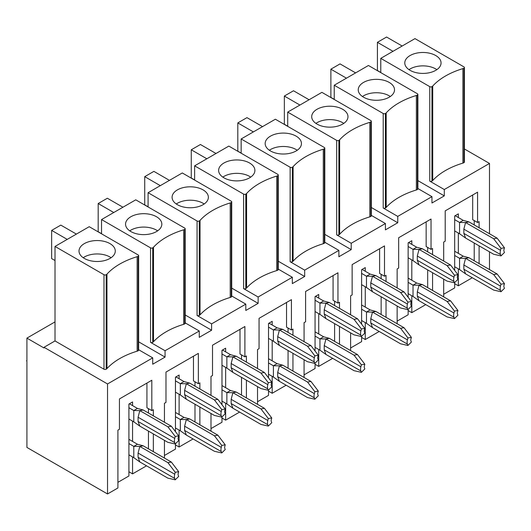 <?xml version="1.0" encoding="UTF-8"?>
<svg xmlns="http://www.w3.org/2000/svg" width="531" height="531" viewBox="0 0 531 531"><rect width="100%" height="100%" fill="white"/><g stroke="black" fill="none" stroke-linecap="round" stroke-linejoin="round"><path stroke-width="0.8" d="M143.264 445.841L137.463 444.255L133.792 446.372L139.806 446.425L143.264 445.841L171.354 462.063L167.902 462.647L139.806 446.425L138.08 453.062L138.08 457.297L139.806 461.937L133.792 457.656L133.792 446.372L128.907 443.551M178.681 435.865L178.177 437.809A2.589 1.493 -60 0 0 178.177 439.223L178.681 440.584L175.23 443.989L167.902 442.336L139.806 426.114L138.08 421.468L138.08 417.24L139.806 410.602L133.792 410.543L137.463 408.432L143.264 410.018L171.354 426.234L178.681 435.865L175.23 436.449L174.726 438.394L138.08 417.24M139.806 426.114L133.792 421.826L133.792 410.543L128.907 407.722M143.264 410.018L139.806 410.602L167.902 426.818L175.23 436.449M175.23 443.989L174.726 442.628A7.773 4.487 -60 0 1 174.726 438.394M129.398 403.772L137.463 408.432M128.907 419.005L133.792 421.826M167.902 426.818L171.354 426.234M175.23 479.812L178.681 476.407L178.177 475.046A2.589 1.493 -60 0 1 178.177 473.639L178.681 471.694L175.23 472.278L174.726 474.223A7.773 4.487 -60 0 0 174.726 478.451L175.23 479.812L167.902 478.159L139.806 461.937M167.902 462.647L175.23 472.278M178.681 471.694L171.354 462.063M128.907 454.835L133.792 457.656M128.907 439.316L137.463 444.255M189.799 418.972L183.998 417.386L180.334 419.503L186.348 419.556L189.799 418.972L217.896 435.194L214.438 435.778L186.348 419.556L184.615 426.194L184.615 430.429L186.348 435.068L180.334 430.787L180.334 419.503L175.449 416.682M225.224 408.996L224.719 410.941A2.589 1.493 -60 0 0 224.719 412.355L225.224 413.715L221.766 417.12L214.438 415.468L186.348 399.246L184.615 394.599L184.615 390.371L186.348 383.734L180.334 383.674L183.998 381.563L189.799 383.15L217.896 399.365L225.224 408.996L221.766 409.58L221.261 411.525L184.615 390.371M186.348 399.246L180.334 394.958L180.334 383.674L175.449 380.853M189.799 383.15L186.348 383.734L214.438 399.949L221.766 409.58M221.766 417.12L221.261 415.76A7.773 4.487 -60 0 1 221.261 411.525M175.934 376.904L183.998 381.563M175.449 392.137L180.334 394.958M214.438 399.949L217.896 399.365M221.766 452.943L225.224 449.538L224.719 448.177A2.589 1.493 -60 0 1 224.719 446.77L225.224 444.825L221.766 445.409L221.261 447.354A7.773 4.487 -60 0 0 221.261 451.582L221.766 452.943L214.438 451.29L186.348 435.068M214.438 435.778L221.766 445.409M225.224 444.825L217.896 435.194M175.449 427.966L180.334 430.787M175.449 412.448L183.998 417.386M236.335 392.104L230.534 390.517L226.87 392.635L232.883 392.688L236.335 392.104L264.431 408.326L260.973 408.91L232.883 392.688L231.158 399.325L231.158 403.56L232.883 408.2L226.87 403.918L226.87 392.635L221.985 389.814M271.759 382.128L271.255 384.072A2.589 1.493 -60 0 0 271.255 385.486L271.759 386.847L268.308 390.252L260.973 388.599L232.883 372.377L231.158 367.731L231.158 363.503L232.883 356.865L226.87 356.805L230.534 354.695L236.335 356.281L264.431 372.497L271.759 382.128L268.308 382.712L267.797 384.656L231.158 363.503M232.883 372.377L226.87 368.089L226.87 356.805L221.985 353.985M236.335 356.281L232.883 356.865L260.973 373.081L268.308 382.712M268.308 390.252L267.797 388.891A7.773 4.487 -60 0 1 267.797 384.656M222.476 350.035L230.534 354.695M221.985 365.268L226.87 368.089M260.973 373.081L264.431 372.497M268.308 426.074L271.759 422.669L271.255 421.309A2.589 1.493 -60 0 1 271.255 419.902L271.759 417.957L268.308 418.541L267.797 420.486A7.773 4.487 -60 0 0 267.797 424.714L268.308 426.074L260.973 424.422L232.883 408.2M260.973 408.91L268.308 418.541M271.759 417.957L264.431 408.326M221.985 401.097L226.87 403.918M221.985 385.579L230.534 390.517M282.877 365.235L277.076 363.649L273.412 365.766L279.419 365.819L282.877 365.235L310.967 381.457L307.515 382.041L279.419 365.819L277.693 372.457L277.693 376.691L279.419 381.331L273.412 377.05L273.412 365.766L268.52 362.945M318.301 355.259L317.79 357.204A2.589 1.493 -60 0 0 317.79 358.617L318.301 359.978L314.843 363.383L307.515 361.73L279.419 345.508L277.693 340.862L277.693 336.634L279.419 329.997L273.412 329.937L277.076 327.826L282.877 329.412L310.967 345.628L318.301 355.259L314.843 355.843L314.339 357.788L277.693 336.634M279.419 345.508L273.412 341.221L273.412 329.937L268.52 327.116M282.877 329.412L279.419 329.997L307.515 346.212L314.843 355.843M314.843 363.383L314.339 362.023A7.773 4.487 -60 0 1 314.339 357.788M269.011 323.167L277.076 327.826M268.52 338.4L273.412 341.221M307.515 346.212L310.967 345.628M314.843 399.206L318.301 395.801L317.79 394.44A2.589 1.493 -60 0 1 317.79 393.033L318.301 391.088L314.843 391.672L314.339 393.617A7.773 4.487 -60 0 0 314.339 397.845L314.843 399.206L307.515 397.553L279.419 381.331M307.515 382.041L314.843 391.672M318.301 391.088L310.967 381.457M268.52 374.229L273.412 377.05M268.52 358.71L277.076 363.649M329.412 338.366L323.611 336.78L319.947 338.897L325.961 338.951L329.412 338.366L357.509 354.589L354.051 355.173L325.961 338.951L324.229 345.588L324.229 349.823L325.961 354.469L319.947 350.181L319.947 338.897L315.062 336.077M364.837 328.39L364.332 330.335A2.589 1.493 -60 0 0 364.332 331.749L364.837 333.11L361.379 336.515L354.051 334.862L325.961 318.64L324.229 313.994L324.229 309.765L325.961 303.128L319.947 303.068L323.611 300.958L329.412 302.544L357.509 318.759L364.837 328.39L361.379 328.974L360.874 330.919L324.229 309.765M325.961 318.64L319.947 314.352L319.947 303.068L315.062 300.247M329.412 302.544L325.961 303.128L354.051 319.343L361.379 328.974M361.379 336.515L360.874 335.154A7.773 4.487 -60 0 1 360.874 330.919M315.547 296.298L323.611 300.958M315.062 311.531L319.947 314.352M354.051 319.343L357.509 318.759M361.379 372.337L364.837 368.932L364.332 367.571A2.589 1.493 -60 0 1 364.332 366.164L364.837 364.22L361.379 364.804L360.874 366.748A7.773 4.487 -60 0 0 360.874 370.977L361.379 372.337L354.051 370.684L325.961 354.469M354.051 355.173L361.379 364.804M364.837 364.22L357.509 354.589M315.062 347.36L319.947 350.181M315.062 331.842L323.611 336.78M375.955 311.498L370.147 309.912L366.483 312.029L372.497 312.082L375.955 311.498L404.045 327.72L400.593 328.304L372.497 312.082L370.771 318.719L370.771 322.954L372.497 327.6L366.483 323.313L366.483 312.029L361.598 309.208M411.372 301.522L410.868 303.466A2.589 1.493 -60 0 0 410.868 304.88L411.372 306.241L407.921 309.646L400.593 307.993L372.497 291.771L370.771 287.125L370.771 282.897L372.497 276.259L366.483 276.2L370.147 274.089L375.955 275.675L404.045 291.891L411.372 301.522L407.921 302.106L407.416 304.051L370.771 282.897M372.497 291.771L366.483 287.483L366.483 276.2L361.598 273.379M375.955 275.675L372.497 276.259L400.593 292.475L407.921 302.106M407.921 309.646L407.416 308.285A7.773 4.487 -60 0 1 407.416 304.051M362.089 269.429L370.147 274.089M361.598 284.662L366.483 287.483M400.593 292.475L404.045 291.891M407.921 345.469L411.372 342.064L410.868 340.703A2.589 1.493 -60 0 1 410.868 339.296L411.372 337.351L407.921 337.935L407.416 339.88A7.773 4.487 -60 0 0 407.416 344.108L407.921 345.469L400.593 343.816L372.497 327.6M400.593 328.304L407.921 337.935M411.372 337.351L404.045 327.72M361.598 320.492L366.483 323.313M361.598 304.973L370.147 309.912M422.49 284.629L416.689 283.043L413.025 285.16L419.032 285.213L422.49 284.629L450.58 300.851L447.129 301.435L419.032 285.213L417.306 291.851L417.306 296.086L419.032 300.732L413.025 296.444L413.025 285.16L408.14 282.339M457.914 274.653L457.403 276.598A2.589 1.493 -60 0 0 457.403 278.012L457.914 279.372L454.456 282.777L447.129 281.125L419.032 264.903L417.306 260.256L417.306 256.028L419.032 249.391L413.025 249.331L416.689 247.22L422.49 248.807L450.58 265.022L457.914 274.653L454.456 275.237L453.952 277.182L417.306 256.028M419.032 264.903L413.025 260.615L413.025 249.331L408.14 246.51M422.49 248.807L419.032 249.391L447.129 265.606L454.456 275.237M454.456 282.777L453.952 281.417A7.773 4.487 -60 0 1 453.952 277.182M408.624 242.561L416.689 247.22M408.14 257.794L413.025 260.615M447.129 265.606L450.58 265.022M454.456 318.6L457.914 315.195L457.403 313.834A2.589 1.493 -60 0 1 457.403 312.427L457.914 310.482L454.456 311.066L453.952 313.011A7.773 4.487 -60 0 0 453.952 317.239L454.456 318.6L447.129 316.947L419.032 300.732M447.129 301.435L454.456 311.066M457.914 310.482L450.58 300.851M408.14 293.623L413.025 296.444M408.14 278.105L416.689 283.043M469.026 257.761L463.224 256.174L459.561 258.292L465.574 258.345L469.026 257.761L497.122 273.983L493.664 274.567L465.574 258.345L463.848 264.982L463.848 269.217L465.574 273.863L459.561 269.575L459.561 258.292L454.675 255.471M504.45 247.785L503.946 249.729A2.589 1.493 -60 0 0 503.946 251.143L504.45 252.504L500.992 255.909L493.664 254.256L465.574 238.034L463.848 233.388L463.848 229.16L465.574 222.522L459.561 222.462L463.224 220.352L469.026 221.938L497.122 238.153L504.45 247.785L500.992 248.369L500.487 250.313L463.848 229.16M465.574 238.034L459.561 233.746L459.561 222.462L454.675 219.642M469.026 221.938L465.574 222.522L493.664 238.738L500.992 248.369M500.992 255.909L500.487 254.548A7.773 4.487 -60 0 1 500.487 250.313M455.167 215.692L463.224 220.352M454.675 230.925L459.561 233.746M493.664 238.738L497.122 238.153M500.992 291.731L504.45 288.326L503.946 286.966A2.589 1.493 -60 0 1 503.946 285.559L504.45 283.614L500.992 284.198L500.487 286.143A7.773 4.487 -60 0 0 500.487 290.371L500.992 291.731L493.664 290.079L465.574 273.863M493.664 274.567L500.992 284.198M504.45 283.614L497.122 273.983M454.675 266.754L459.561 269.575M454.675 251.236L463.224 256.174M408.976 69.647A18.14 10.474 180 0 1 435.745 68.937A18.14 10.474 180 0 1 436.86 69.647M435.745 70.351A18.14 10.474 180 0 1 415.979 72.621A18.14 10.474 180 0 1 404.781 62.943A18.14 10.474 180 0 1 422.915 52.476A18.14 10.474 180 0 1 441.055 62.943A18.14 10.474 180 0 1 435.745 70.351M472.69 194.996L472.69 219.681L477.575 222.502L479.101 221.619L479.101 227.753M454.675 282.558L454.675 287.908L443.684 294.254M458.339 217.531L458.339 213.86L454.675 215.978L454.675 270.398M458.339 233.043L458.339 253.353M458.339 268.872L458.339 285.791L454.675 283.68M472.291 277.74L458.339 285.791M474.216 220.564L474.216 224.932M474.216 243.025L474.216 260.761M479.101 245.846L479.101 263.582M443.684 261.04L443.684 242.07L445.21 241.187L445.21 210.867L477.575 192.176L477.575 222.502M443.684 296.862L443.684 279.133M402.153 46.018L386.581 37.031L377.415 42.321L377.415 70.523L380.773 72.468M377.415 42.321L392.993 51.308M431.955 86.639A1.553 0.896 180 0 1 429.758 86.639L380.773 58.364L414.976 38.617L463.961 66.893A1.553 0.896 180 0 1 464.413 67.53A1.553 0.896 180 0 1 463.961 68.16A4.321 2.496 180 0 1 462.906 68.612A71.519 41.292 0 0 0 432.725 86.035A4.321 2.496 180 0 1 431.955 86.639L431.955 181.137A1.553 0.896 180 0 1 429.758 181.137L429.758 86.639M464.413 67.53L464.413 162.028A1.553 0.896 180 0 1 463.961 162.665A4.321 2.496 180 0 1 462.906 163.11A71.519 41.292 0 0 0 432.725 180.533A4.321 2.496 180 0 1 431.955 181.137M380.773 58.364L380.773 72.608M55.012 321.899L26.915 338.121L26.915 360.688L26.55 360.755L26.915 361.392L26.915 447.427L107.534 493.969L107.534 383.959L152.729 357.867L152.729 364.213L165.061 357.091L165.061 350.739L199.264 330.999L199.264 337.344L211.603 330.222L211.603 323.877L245.807 304.13L245.807 310.476L258.139 303.354L258.139 297.008L292.342 277.262L292.342 283.607L304.681 276.485L304.681 270.14L338.878 250.393L338.878 256.738L351.217 249.616L351.217 243.271L385.42 223.524L385.42 229.87L397.752 222.748L397.752 216.402L431.955 196.656L431.955 203.001L444.294 195.879L417.877 180.626M444.294 195.879L444.294 189.534L429.758 181.137M315.899 123.384A18.14 10.474 180 0 1 342.668 122.674A18.14 10.474 180 0 1 343.783 123.384M342.668 124.088A18.14 10.474 180 0 1 322.901 126.358A18.14 10.474 180 0 1 311.704 116.681A18.14 10.474 180 0 1 329.844 106.213A18.14 10.474 180 0 1 347.978 116.681A18.14 10.474 180 0 1 342.668 124.088M379.619 248.734L379.619 273.419L384.504 276.239L386.03 275.357L386.03 281.49M361.598 336.296L361.598 341.645L350.606 347.991M365.262 271.268L365.262 267.597L361.598 269.715L361.598 324.136M365.262 286.78L365.262 307.091M365.262 322.602L365.262 339.528L361.598 337.417M379.214 331.477L365.262 339.528M381.145 274.301L381.145 278.669M381.145 296.763L381.145 314.498M386.03 299.584L386.03 317.319M350.606 314.777L350.606 295.807L352.133 294.924L352.133 264.604L384.504 245.913L384.504 276.239M350.606 350.599L350.606 332.871M309.075 99.755L293.504 90.768L284.344 96.051L284.344 124.261L287.702 126.205M284.344 96.051L299.915 105.045M338.878 140.376A1.553 0.896 180 0 1 336.681 140.376L287.702 112.101L321.899 92.354L370.884 120.63A1.553 0.896 180 0 1 371.335 121.267A1.553 0.896 180 0 1 370.884 121.898A4.321 2.496 180 0 1 369.835 122.349A71.519 41.292 0 0 0 339.654 139.772A4.321 2.496 180 0 1 338.878 140.376L338.878 234.875A1.553 0.896 180 0 1 336.681 234.875L336.681 140.376M371.335 121.267L371.335 215.765A1.553 0.896 180 0 1 370.884 216.402A4.321 2.496 180 0 1 369.835 216.847A71.519 41.292 0 0 0 339.654 234.271A4.321 2.496 180 0 1 338.878 234.875M385.42 223.524L371.335 215.394M287.702 112.101L287.702 126.345M351.217 249.616L324.799 234.363M351.217 243.271L336.681 234.875M222.828 177.115A18.14 10.474 180 0 1 249.59 176.411A18.14 10.474 180 0 1 250.705 177.115M249.59 177.825A18.14 10.474 180 0 1 229.823 180.095A18.14 10.474 180 0 1 218.626 170.418A18.14 10.474 180 0 1 236.766 159.944A18.14 10.474 180 0 1 254.9 170.418A18.14 10.474 180 0 1 249.59 177.825M286.541 302.471L286.541 327.156L291.426 329.977L292.953 329.094L292.953 335.227M268.52 390.033L268.52 395.383L257.528 401.728M272.191 325.005L272.191 321.335L268.52 323.452L268.52 377.873M272.191 340.517L272.191 360.828M272.191 376.34L272.191 393.265L268.52 391.155M286.136 385.214L272.191 393.265M288.067 328.032L288.067 332.406M288.067 350.5L288.067 368.235M292.953 353.321L292.953 371.056M257.528 368.514L257.528 349.544L259.055 348.661L259.055 318.341L291.426 299.65L291.426 329.977M257.528 404.337L257.528 386.608M215.998 153.492L200.426 144.505L191.266 149.788L191.266 177.998L194.625 179.943M191.266 149.788L206.838 158.782M245.807 194.114A1.553 0.896 180 0 1 243.603 194.114L194.625 165.838L228.828 146.091L277.806 174.367A1.553 0.896 180 0 1 278.264 175.004A1.553 0.896 180 0 1 277.806 175.635A4.321 2.496 180 0 1 276.757 176.086A71.519 41.292 0 0 0 246.576 193.51A4.321 2.496 180 0 1 245.807 194.114L245.807 288.612A1.553 0.896 180 0 1 243.603 288.612L243.603 194.114M278.264 175.004L278.264 269.502A1.553 0.896 180 0 1 277.806 270.14A4.321 2.496 180 0 1 276.757 270.584A71.519 41.292 0 0 0 246.576 288.008A4.321 2.496 180 0 1 245.807 288.612M292.342 277.262L278.264 269.131M194.625 165.838L194.625 180.082M258.139 303.354L231.722 288.101M258.139 297.008L243.603 288.612M129.75 230.852A18.14 10.474 180 0 1 156.512 230.149A18.14 10.474 180 0 1 157.627 230.852M156.512 231.562A18.14 10.474 180 0 1 136.746 233.832A18.14 10.474 180 0 1 125.548 224.155A18.14 10.474 180 0 1 143.689 213.681A18.14 10.474 180 0 1 161.829 224.155A18.14 10.474 180 0 1 156.512 231.562M193.463 356.208L193.463 380.893L198.348 383.714L199.875 382.831L199.875 388.964M175.449 443.77L175.449 449.12L164.451 455.465M179.113 378.742L179.113 375.072L175.449 377.189L175.449 431.61M179.113 394.254L179.113 414.565M179.113 430.077L179.113 447.002L175.449 444.892M193.065 438.951L179.113 447.002M194.99 381.769L194.99 386.143M194.99 404.237L194.99 421.972M199.875 407.058L199.875 424.793M164.451 422.251L164.451 403.281L165.984 402.398L165.984 372.072L198.348 353.387L198.348 383.714M164.451 458.074L164.451 440.345M122.926 207.229L107.348 198.242L98.189 203.526L98.189 231.735L101.547 233.673M98.189 203.526L113.76 212.519M152.729 247.851A1.553 0.896 180 0 1 150.532 247.851L101.547 219.569L135.75 199.829L184.728 228.104A1.553 0.896 180 0 1 185.186 228.742A1.553 0.896 180 0 1 184.728 229.372A4.321 2.496 180 0 1 183.68 229.817A71.519 41.292 0 0 0 153.499 247.247A4.321 2.496 180 0 1 152.729 247.851L152.729 342.349A1.553 0.896 180 0 1 150.532 342.349L150.532 247.851M185.186 228.742L185.186 323.24A1.553 0.896 180 0 1 184.728 323.877A4.321 2.496 180 0 1 183.68 324.322A71.519 41.292 0 0 0 153.499 341.745A4.321 2.496 180 0 1 152.729 342.349M199.264 330.999L185.186 322.868M152.729 357.867L138.651 349.737M138.651 255.61A1.553 0.896 180 0 1 138.193 256.241A4.321 2.496 180 0 1 137.144 256.685A71.519 41.292 0 0 0 106.963 274.115A4.321 2.496 180 0 1 106.187 274.719A1.553 0.896 180 0 1 103.99 274.719L55.012 246.437L89.215 226.697L138.193 254.973A1.553 0.896 180 0 1 138.651 255.61L138.651 350.108A1.553 0.896 180 0 1 138.193 350.739A4.321 2.496 180 0 1 137.144 351.19A71.519 41.292 0 0 0 106.963 368.614A4.321 2.496 180 0 1 106.187 369.218A1.553 0.896 180 0 1 103.99 369.218L55.012 340.942L44.02 347.287L44.02 347.991L26.915 338.121M107.534 383.959L44.02 347.287M83.208 257.721A18.14 10.474 180 0 1 109.977 257.017A18.14 10.474 180 0 1 111.092 257.721M176.285 203.984A18.14 10.474 180 0 1 203.054 203.28A18.14 10.474 180 0 1 204.169 203.984M269.363 150.253A18.14 10.474 180 0 1 296.125 149.543A18.14 10.474 180 0 1 297.241 150.253M362.441 96.516A18.14 10.474 180 0 1 389.203 95.806A18.14 10.474 180 0 1 390.318 96.516M426.154 221.865L426.154 246.55L431.039 249.371L432.566 248.488L432.566 254.621M408.14 309.427L408.14 314.777L397.142 321.122M411.804 244.399L411.804 240.729L408.14 242.846L408.14 297.267M411.804 259.911L411.804 280.222M411.804 295.734L411.804 312.659L408.14 310.549M425.756 304.608L411.804 312.659M427.681 247.433L427.681 251.8M427.681 269.894L427.681 287.629M334.238 85.232L368.441 65.486L417.419 93.761A1.553 0.896 180 0 1 417.877 94.399A1.553 0.896 180 0 1 417.419 95.029A4.321 2.496 180 0 1 416.37 95.48A71.519 41.292 0 0 0 386.19 112.904A4.321 2.496 180 0 1 385.42 113.508A1.553 0.896 180 0 1 383.216 113.508L334.238 85.232L334.238 99.476M431.955 196.656L417.877 188.525M333.076 275.602L333.076 300.287L337.962 303.108L339.488 302.225L339.488 308.358M315.062 363.164L315.062 368.514L304.071 374.859M318.726 298.137L318.726 294.466L315.062 296.583L315.062 351.004M318.726 313.648L318.726 333.959M318.726 349.471L318.726 366.397L315.062 364.286M332.678 358.345L318.726 366.397M334.603 301.163L334.603 305.537M334.603 323.631L334.603 341.367M241.16 138.969L275.363 119.223L324.341 147.499A1.553 0.896 180 0 1 324.799 148.136A1.553 0.896 180 0 1 324.341 148.766A4.321 2.496 180 0 1 323.293 149.218A71.519 41.292 0 0 0 293.112 166.641A4.321 2.496 180 0 1 292.342 167.245A1.553 0.896 180 0 1 290.145 167.245L241.16 138.969L241.16 153.213M338.878 250.393L324.799 242.262M239.999 329.339L239.999 354.024L244.891 356.845L246.417 355.962L246.417 362.096M221.985 416.901L221.985 422.251L210.993 428.597M225.648 351.874L225.648 348.203L221.985 350.321L221.985 404.741M225.648 367.386L225.648 387.696M225.648 403.208L225.648 420.134L221.985 418.023M239.6 412.083L225.648 420.134M241.525 354.9L241.525 359.275M241.525 377.368L241.525 395.104M148.089 192.707L182.286 172.96L231.27 201.236A1.553 0.896 180 0 1 231.722 201.873A1.553 0.896 180 0 1 231.27 202.503A4.321 2.496 180 0 1 230.215 202.948A71.519 41.292 0 0 0 200.041 220.378A4.321 2.496 180 0 1 199.264 220.982A1.553 0.896 180 0 1 197.067 220.982L148.089 192.707L148.089 206.951M245.807 304.13L231.722 295.999M55.012 246.437L55.012 340.942M146.928 383.077L146.928 407.762L151.813 410.582L153.34 409.7L153.34 415.833M132.571 405.611L132.571 401.94L128.907 404.058L128.907 475.988L117.915 482.334M132.571 421.123L132.571 441.434M132.571 456.945L132.571 473.871L128.907 471.76M146.523 465.82L132.571 473.871M148.454 408.638L148.454 413.012M148.454 431.106L148.454 448.841M489.489 233.746L489.489 163.442L464.413 148.965M489.489 269.575L489.489 251.84M109.977 258.431A18.14 10.474 180 0 1 84.323 258.431A18.14 10.474 180 0 1 79.013 251.024A18.14 10.474 180 0 1 97.153 240.55A18.14 10.474 180 0 1 115.287 251.024A18.14 10.474 180 0 1 109.977 258.431M76.384 234.098L60.813 225.111L51.653 230.394L67.225 239.388M51.653 230.394L51.653 258.604L55.012 260.542M107.534 493.969L117.915 487.976L117.915 430.15L119.442 429.267L119.442 398.94L151.813 380.256L151.813 410.582M153.34 433.927L153.34 451.655M101.547 233.819L101.547 219.569M165.061 357.091L138.651 341.838M165.061 350.739L150.532 342.349M211.603 330.222L185.186 314.969M211.603 323.877L197.067 315.48L197.067 220.982M203.054 204.694A18.14 10.474 180 0 1 177.4 204.694A18.14 10.474 180 0 1 172.09 197.286A18.14 10.474 180 0 1 190.224 186.812A18.14 10.474 180 0 1 208.364 197.286A18.14 10.474 180 0 1 203.054 204.694M231.722 201.873L231.722 296.371A1.553 0.896 180 0 1 231.27 297.008A4.321 2.496 180 0 1 230.215 297.453A71.519 41.292 0 0 0 200.041 314.876A4.321 2.496 180 0 1 199.264 315.48A1.553 0.896 180 0 1 197.067 315.48M169.462 180.361L153.89 171.374L144.724 176.657L160.302 185.651M144.724 176.657L144.724 204.866L148.089 206.811M210.993 431.205L210.993 413.476M210.993 395.383L210.993 376.413L212.519 375.53L212.519 345.21L244.891 326.519L244.891 356.845M246.417 380.189L246.417 397.925M304.681 276.485L278.264 261.232M304.681 270.14L290.145 261.743L290.145 167.245M296.125 150.957A18.14 10.474 180 0 1 270.478 150.957A18.14 10.474 180 0 1 265.168 143.549A18.14 10.474 180 0 1 283.302 133.075A18.14 10.474 180 0 1 301.442 143.549A18.14 10.474 180 0 1 296.125 150.957M324.799 148.136L324.799 242.634A1.553 0.896 180 0 1 324.341 243.271A4.321 2.496 180 0 1 323.293 243.716A71.519 41.292 0 0 0 293.112 261.139A4.321 2.496 180 0 1 292.342 261.743A1.553 0.896 180 0 1 290.145 261.743M262.54 126.624L246.961 117.636L237.802 122.92L253.38 131.914M237.802 122.92L237.802 151.129L241.16 153.074M304.071 377.468L304.071 359.739M304.071 341.645L304.071 322.675L305.597 321.793L305.597 291.473L337.962 272.781L337.962 303.108M339.488 326.452L339.488 344.188M397.752 222.748L371.335 207.495M397.752 216.402L383.216 208.006L383.216 113.508M389.203 97.219A18.14 10.474 180 0 1 363.556 97.219A18.14 10.474 180 0 1 358.239 89.812A18.14 10.474 180 0 1 376.379 79.345A18.14 10.474 180 0 1 394.52 89.812A18.14 10.474 180 0 1 389.203 97.219M417.877 94.399L417.877 188.897A1.553 0.896 180 0 1 417.419 189.534A4.321 2.496 180 0 1 416.37 189.979A71.519 41.292 0 0 0 386.19 207.402A4.321 2.496 180 0 1 385.42 208.006A1.553 0.896 180 0 1 383.216 208.006M355.611 72.886L340.039 63.899L330.879 69.183L346.451 78.176M330.879 69.183L330.879 97.392L334.238 99.337M397.142 323.731L397.142 306.002M397.142 287.908L397.142 268.938L398.668 268.055L398.668 237.735L431.039 219.044L431.039 249.371M432.566 272.715L432.566 290.45M444.294 189.534L489.489 163.442M174.726 442.628L138.08 421.468M174.726 478.451L138.08 457.297M174.726 474.223L138.08 453.062M221.261 415.76L184.615 394.599M221.261 451.582L184.615 430.429M221.261 447.354L184.615 426.194M267.797 388.891L231.158 367.731M267.797 424.714L231.158 403.56M267.797 420.486L231.158 399.325M314.339 362.023L277.693 340.862M314.339 397.845L277.693 376.691M314.339 393.617L277.693 372.457M360.874 335.154L324.229 313.994M360.874 370.977L324.229 349.823M360.874 366.748L324.229 345.588M407.416 308.285L370.771 287.125M407.416 344.108L370.771 322.954M407.416 339.88L370.771 318.719M453.952 281.417L417.306 260.256M453.952 317.239L417.306 296.086M453.952 313.011L417.306 291.851M500.487 254.548L463.848 233.388M500.487 290.371L463.848 269.217M500.487 286.143L463.848 264.982M432.725 180.533L432.725 86.035M462.906 163.11L462.906 68.612M463.961 162.665L463.961 68.16M339.654 234.271L339.654 139.772M369.835 216.847L369.835 122.349M370.884 216.402L370.884 121.898M246.576 288.008L246.576 193.51M276.757 270.584L276.757 176.086M277.806 270.14L277.806 175.635M153.499 341.745L153.499 247.247M183.68 324.322L183.68 229.817M184.728 323.877L184.728 229.372M103.99 369.218L103.99 274.719M138.193 350.739L138.193 256.241M137.144 351.19L137.144 256.685M106.963 368.614L106.963 274.115M106.187 369.218L106.187 274.719M231.27 297.008L231.27 202.503M230.215 297.453L230.215 202.948M200.041 314.876L200.041 220.378M199.264 315.48L199.264 220.982M324.341 243.271L324.341 148.766M323.293 243.716L323.293 149.218M293.112 261.139L293.112 166.641M292.342 261.743L292.342 167.245M417.419 189.534L417.419 95.029M416.37 189.979L416.37 95.48M386.19 207.402L386.19 112.904M385.42 208.006L385.42 113.508"/></g></svg>

